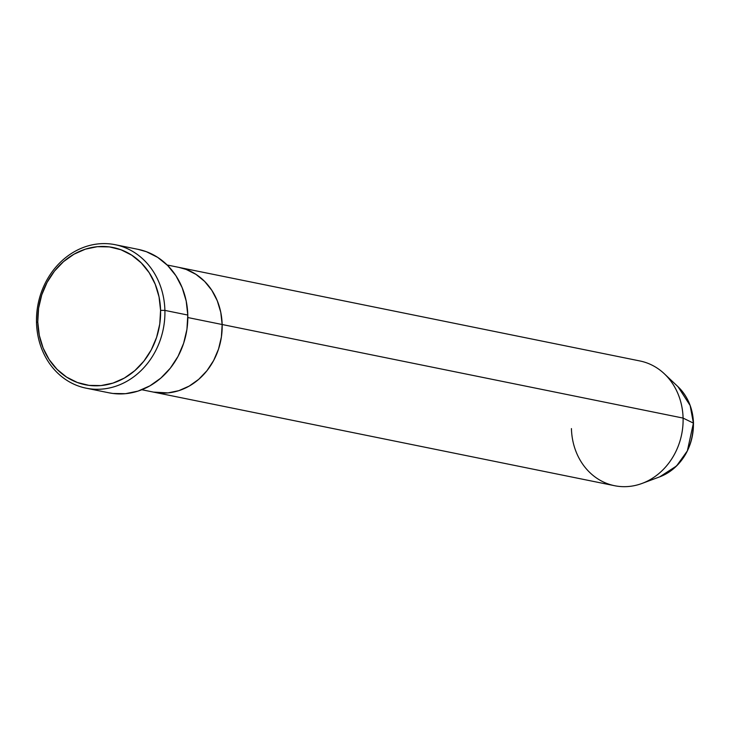 <?xml version="1.0" encoding="UTF-8"?>
<svg xmlns="http://www.w3.org/2000/svg" width="730" height="730" viewBox="0 0 730 730"><rect width="100%" height="100%" fill="white"/><g stroke="black" fill="none" stroke-linecap="round" stroke-linejoin="round"><path stroke-width="1.09" d="M86.14 388.177L109.035 392.822A73.192 63.829 -78.5 0 0 187.793 315.05L164.898 310.396A73.192 63.829 101.5 0 1 86.14 388.177A73.192 63.829 101.5 0 1 36.5 322.496L37.768 321.921A70.016 61.055 101.5 0 1 97.355 246.694A70.016 61.055 101.5 0 1 160.582 310.35L164.898 310.396A73.192 63.829 -78.5 0 0 98.796 243.847A73.192 63.829 -78.5 0 0 36.5 322.496A73.192 63.829 101.5 0 1 115.258 244.714A73.192 63.829 101.5 0 1 164.898 310.396L187.793 315.05A73.192 63.829 -78.5 0 0 138.153 249.359L115.258 244.714M187.82 317.541L222.157 324.512A63.647 55.507 -78.5 0 0 178.996 267.39A63.647 55.507 101.5 0 1 222.157 324.512L221.409 336.932L218.535 349.068L213.662 360.465L206.973 370.685L198.715 379.335L189.216 386.079L178.841 390.659L167.982 392.895L153.428 392.101L167.982 392.895L178.841 390.659L189.216 386.079L198.715 379.335L206.973 370.685L213.662 360.465L218.535 349.068L221.409 336.932L222.157 324.512L187.82 317.541M693.418 423.309L693.5 423.217C692.916 408.444 687.751 396.271 678.006 386.708L664.364 373.806A63.647 55.507 101.5 0 1 683.088 418.08L222.157 324.512A63.647 55.507 101.5 0 1 153.665 392.147A63.647 55.507 -78.5 0 0 222.157 324.512L220.761 312.294L217.275 300.751L211.828 290.33L204.637 281.415L195.968 274.361L186.168 269.434L178.777 267.353L186.168 269.434L195.968 274.361L204.637 281.415L211.828 290.33L217.275 300.751L220.761 312.294L222.157 324.512L683.088 418.08L693.409 423.126A52.341 45.643 -78.5 0 0 678.006 386.708L690.142 405.524L693.409 423.126L683.088 418.08A63.647 55.507 -78.5 0 0 639.927 360.967L167.143 264.99M37.768 321.921L39.301 335.353L43.134 348.055L49.12 359.525L57.04 369.325L66.567 377.091L77.353 382.502L88.978 385.367L100.996 385.577L112.94 383.113L124.355 378.076L134.804 370.657L143.883 361.149L151.247 349.907L156.603 337.37L159.761 324.01L160.582 310.35L159.049 296.918L155.207 284.216L149.221 272.746L141.31 262.946L131.774 255.19L120.997 249.77L109.372 246.904L97.355 246.694L85.41 249.158L73.995 254.195L63.547 261.614L54.467 271.122L47.103 282.364L41.747 294.902L38.59 308.261L37.768 321.921L36.5 322.496A73.192 63.829 -78.5 0 0 102.602 389.044A73.192 63.829 -78.5 0 0 164.898 310.396L160.582 310.35A70.016 61.055 101.5 0 1 100.996 385.577A70.016 61.055 101.5 0 1 37.768 321.921M137.906 249.313L146.401 251.713L157.68 257.371L167.644 265.483L175.921 275.73L182.181 287.729L186.186 300.997L187.793 315.05L186.935 329.33L183.632 343.292L178.029 356.395L170.336 368.148L160.837 378.094L149.915 385.851L137.979 391.116L125.496 393.689L112.931 393.47L108.761 392.767M141.821 389.738L614.605 485.715A63.647 55.507 -78.5 0 0 683.088 418.08A63.647 55.507 101.5 0 1 642.108 483.415A63.647 55.507 101.5 0 1 571.435 428.592M693.5 423.217C692.779 449.114 681.519 466.99 659.71 476.854A52.341 45.643 -78.5 0 0 693.409 423.126L687.359 450.875L676.573 465.95L659.71 476.854L642.108 483.415"/></g></svg>
